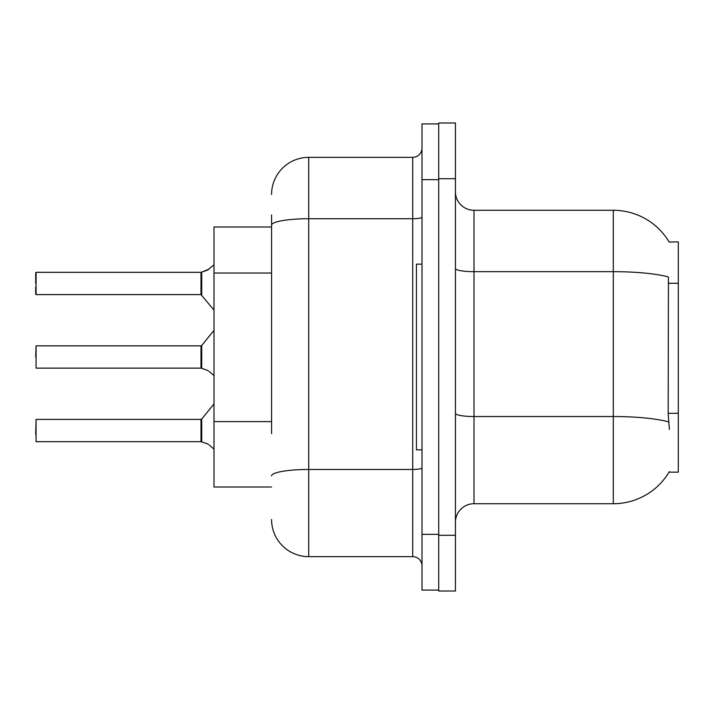 <?xml version="1.0" encoding="UTF-8"?>
<svg xmlns="http://www.w3.org/2000/svg" width="714" height="714" viewBox="0 0 714 714"><rect width="100%" height="100%" fill="white"/><g stroke="black" fill="none" stroke-linecap="round" stroke-linejoin="round"><path stroke-width="1.07" d="M669.179 242.082A65.001 65.001 0 0 0 613.299 210.282A65.001 65.001 0 0 1 669.179 242.082L678.3 241.85L678.3 472.15L669.045 472.15L669.375 471.597A65.001 65.001 0 0 1 613.299 503.718A65.001 65.001 0 0 0 669.045 472.15M271.57 260.967L271.57 214.923L271.57 226.998L213.995 226.998L213.995 487.002L271.57 487.002M455.434 522.291A18.573 18.573 0 0 1 474.007 503.718L613.299 503.718L613.299 210.282L474.007 210.282A18.573 18.573 0 0 1 455.434 191.709A18.573 18.573 0 0 0 474.007 210.282L474.007 503.718M438.717 535.295L438.717 591.014L455.434 591.014L455.434 535.295L438.717 535.295M455.434 178.705L455.434 122.987L438.717 122.987L438.717 178.705L455.434 178.705L455.434 535.295M669.375 429.435L668.179 413.299L668.447 276.978A65.001 11.29 180 0 0 613.299 271.668L474.007 271.668A18.573 3.222 0 0 1 455.434 268.446M271.57 433.684L271.57 214.923M422.001 534.367L422.001 590.085L438.717 590.085L438.717 123.915L422.001 123.915L422.001 534.367L438.717 534.367M271.57 194.494A37.146 37.146 0 0 1 308.716 157.348L308.716 556.652L412.719 556.652L412.719 157.348A9.282 9.282 0 0 0 422.001 148.066M308.716 157.348L412.719 157.348M422.001 565.934A9.282 9.282 0 0 0 412.719 556.652M308.716 556.652A37.146 37.146 0 0 1 271.57 519.506M201.143 441.68L207.292 443.822L201.723 441.895L201.714 419.056L200.991 419.404L201.009 441.671A0.928 0.928 180 0 1 201.143 441.68A0.928 0.928 -0 0 0 201.009 441.671L201.009 441.671M35.7 434.255L36.075 419.404L36.075 441.68L200.991 441.68L200.991 430.542M208.988 444.831L213.995 449.142M201.143 368.129L207.292 370.28L201.723 368.353L201.714 345.514L200.991 345.853L201.009 368.121A0.928 0.928 180 0 1 201.143 368.129A0.928 0.928 -0 0 0 201.009 368.121L200.991 357M35.7 357L36.075 345.853L36.075 368.129L200.991 368.129M208.988 371.28L213.995 375.6M213.995 264.858L207.292 270.178L201.143 272.32A0.928 0.928 0 0 1 201.009 272.329A0.928 0.928 180 0 0 201.143 272.32M201.009 272.329L200.991 294.596L200.991 272.32L36.075 272.32L36.075 294.596L36.075 272.32M35.7 287.171L35.7 294.222L35.7 287.171M200.991 283.458L200.991 294.596L213.995 310.108M35.7 283.458L35.7 272.694M208.988 269.169L201.723 272.105L208.988 269.169L201.723 272.105L208.988 269.169L201.723 272.105L208.988 269.169L201.723 272.105L201.714 294.944M422.001 264.135L416.432 264.135L416.432 449.865L422.001 449.865M207.292 443.822L208.14 444.206M207.292 370.28L208.14 370.664M208.14 269.794L201.723 272.105M678.3 413.299L668.179 413.299M678.3 283.288L668.179 283.288M271.57 273.034L213.995 273.034M271.57 421.617L213.995 421.617M668.643 421.903A65.001 11.29 180 0 0 613.299 416.53L474.007 416.53A18.573 3.222 0 0 1 455.434 413.308M422.001 467.849A9.282 1.615 0 0 1 412.719 469.464L308.716 469.464A37.146 6.453 180 0 0 271.57 475.917M422.001 179.633L438.717 179.633M271.57 225.187A37.146 6.453 180 0 1 308.716 218.734L412.719 218.734A9.282 1.615 0 0 0 422.001 217.127M36.075 419.404L200.991 419.404M201.714 419.056L213.995 403.892M36.075 345.853L200.991 345.853M201.714 345.514L213.995 330.341M36.075 294.596L200.991 294.596"/></g></svg>
